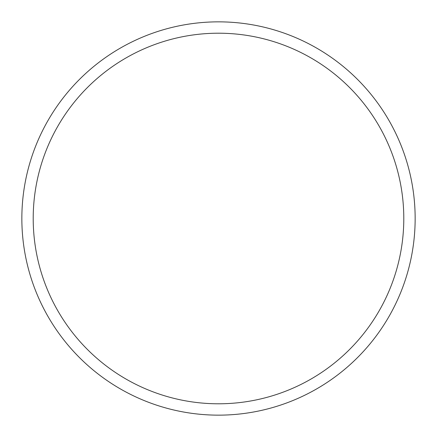 <?xml version="1.0" encoding="UTF-8"?>
<svg xmlns="http://www.w3.org/2000/svg" width="437" height="437" viewBox="0 0 437 437"><rect width="100%" height="100%" fill="white"/><g stroke="black" fill="none" stroke-linecap="round" stroke-linejoin="round"><path stroke-width="0.66" d="M218.5 21.85A196.65 196.65 0 0 1 415.15 218.5A196.65 196.65 0 0 1 218.5 415.15A196.65 196.65 0 0 1 21.85 218.5A196.65 196.65 0 0 1 218.5 21.85M218.5 33.207A185.293 185.293 0 0 1 403.793 218.5A185.293 185.293 0 0 1 218.5 403.793A185.293 185.293 0 0 1 33.207 218.5A185.293 185.293 0 0 1 218.5 33.207"/></g></svg>
